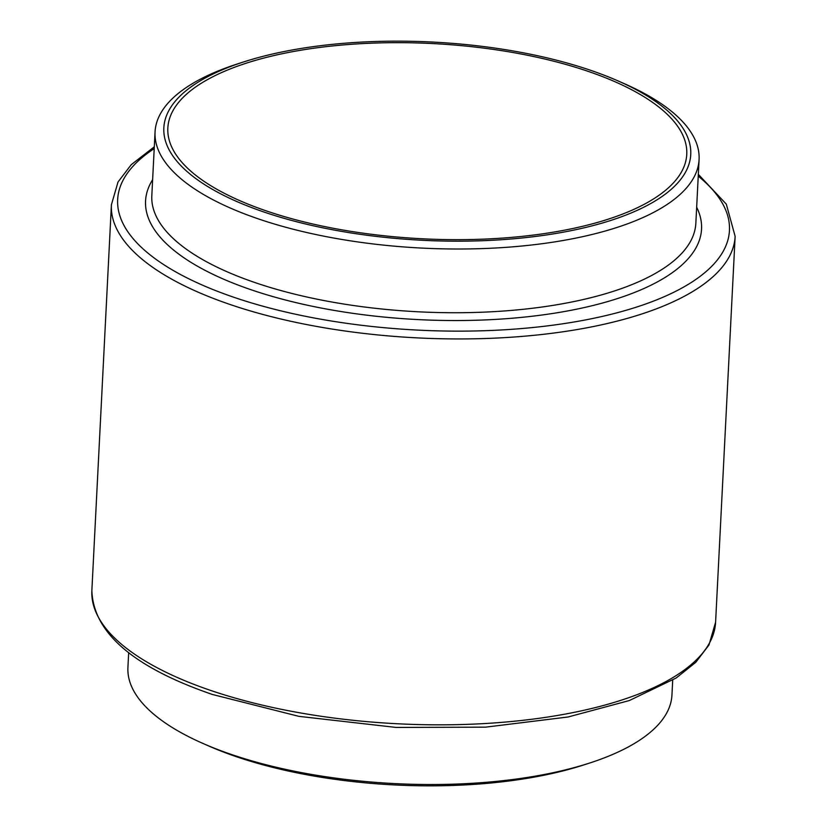 <?xml version="1.0" encoding="UTF-8"?>
<svg xmlns="http://www.w3.org/2000/svg" width="827" height="827" viewBox="0 0 827 827"><rect width="100%" height="100%" fill="white"/><g stroke="black" fill="none" stroke-linecap="round" stroke-linejoin="round"><path stroke-width="1.24" d="M128.671 652.637L127.916 667.472A272.362 102.465 2.9 0 0 202.915 743.432A272.362 102.465 2.9 0 0 231.343 754.441A272.362 102.465 2.9 0 0 589.661 763.032A272.362 102.465 2.9 0 0 671.948 695.031L672.702 680.197M202.915 743.432L208.89 746.057A263.782 99.24 2.9 0 0 236.429 756.715A263.782 99.24 2.9 0 0 583.448 765.037L589.661 763.032M266.49 210.968A259.792 97.741 2.9 0 0 538.232 234.444A259.792 97.741 2.9 0 0 686.761 154.308A259.792 97.741 2.9 0 0 588.1 71.349A259.792 97.741 2.9 0 0 316.359 47.883A259.792 97.741 2.9 0 0 167.84 128.02A259.792 97.741 2.9 0 0 266.49 210.968M243.551 61.963L237.339 63.968A272.362 102.465 2.9 0 0 155.052 131.969A272.362 102.465 2.9 0 0 258.479 218.928A272.362 102.465 2.9 0 0 543.37 243.541A272.362 102.465 2.9 0 0 699.084 159.528A272.362 102.465 2.9 0 0 624.085 83.568L618.11 80.943A263.782 99.24 2.9 0 0 590.571 70.285A263.782 99.24 2.9 0 0 243.551 61.963A263.782 99.24 2.9 0 0 264.02 212.043A263.782 99.24 2.9 0 0 622.049 216.55A263.782 99.24 2.9 0 0 618.11 80.943M715.593 622.245L708.966 645.019L695.755 662.334L676.217 677.964L629.337 700.541L568.077 716.988L485.532 727.16L396.081 727.429L298.836 716.337L212.208 694.411C133.488 667.296 93.368 632.707 91.859 590.643A312.275 117.486 2.9 0 0 210.43 690.349A312.275 117.486 2.9 0 0 537.074 718.57A312.275 117.486 2.9 0 0 715.593 622.245L735.141 236.357A312.275 117.486 -177.1 0 1 556.623 332.671A312.275 117.486 -177.1 0 1 229.978 304.46A312.275 117.486 -177.1 0 1 111.407 204.755L118.034 181.981L131.245 164.666L154.298 146.803M155.052 131.969L151.817 195.699A272.362 102.465 2.9 0 0 255.243 282.658A272.362 102.465 2.9 0 0 540.134 307.272A272.362 102.465 2.9 0 0 695.848 223.259L699.084 159.528M696.665 207.226A278.348 104.719 -177.1 0 1 567.839 310.9A278.348 104.719 -177.1 0 1 251.263 289.812A278.348 104.719 -177.1 0 1 152.633 179.666M154.204 148.591A306.279 115.232 2.9 0 0 233.969 297.317A306.279 115.232 2.9 0 0 615.753 313.123A306.279 115.232 2.9 0 0 698.236 176.151M91.859 590.643L111.407 204.755M698.329 174.363L726.302 204.135L735.141 236.357"/></g></svg>

